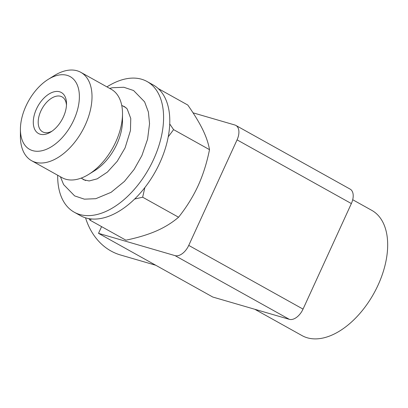 <?xml version="1.0" encoding="UTF-8"?>
<svg xmlns="http://www.w3.org/2000/svg" width="408" height="408" viewBox="0 0 408 408"><rect width="100%" height="100%" fill="white"/><g stroke="black" fill="none" stroke-linecap="round" stroke-linejoin="round"><path stroke-width="0.61" d="M52.051 131.152A20.002 11.771 119.1 0 1 42.611 131.835A20.002 11.771 119.1 0 1 40.861 111.017A20.002 11.771 119.1 0 1 62.087 96.895A20.002 11.771 119.1 0 1 66.473 105.279M352.706 199.726L371.841 210.39A71.675 42.187 119.1 0 1 376.043 289.303A71.675 42.187 119.1 0 1 307.28 337.788A71.675 42.187 119.1 0 1 302.042 335.606L254.816 309.284M98.517 233.34L175.027 255.622A13.872 8.165 -60.9 0 0 188.741 245.402L237.063 139.857A13.872 8.165 -60.9 0 0 235.85 125.419L350.14 189.128A13.872 8.165 119.1 0 1 351.359 203.566L303.037 309.111A13.872 8.165 119.1 0 1 289.323 319.331L212.808 297.05L98.517 233.34L101.587 226.629M235.85 125.419A13.872 8.165 -60.9 0 0 234.835 124.996L193.035 112.822M122.507 113.771A50.577 29.769 -60.9 0 1 115.755 141.969A50.577 29.769 119.1 0 1 88.74 174.349L94.692 170.651A41.642 24.511 -60.9 0 0 116.933 143.993A41.642 24.511 -60.9 0 0 122.492 120.773L122.507 113.771A50.577 29.769 -60.9 0 0 111.323 89.327L80.84 72.338A50.577 29.769 -60.9 0 0 54.167 75.674L48.215 79.371A41.642 24.511 119.1 0 1 75.75 82.013A41.642 24.511 119.1 0 1 73.828 119.962A41.642 24.511 119.1 0 1 40.805 150.965A41.642 24.511 119.1 0 1 20.415 129.249A41.642 24.511 119.1 0 1 25.979 106.029A41.642 24.511 119.1 0 1 48.215 79.371M88.74 174.349A50.577 29.769 119.1 0 1 62.072 177.684L31.584 160.696A50.577 29.769 119.1 0 1 20.4 136.252L20.415 129.249M57.686 175.241A74.797 44.023 -60.9 0 0 74.22 212.191A74.797 44.023 -60.9 0 0 153.612 159.37A74.797 44.023 119.1 0 0 147.059 81.518L153.265 84.981A74.797 44.023 -60.9 0 1 159.819 162.828A74.797 44.023 -60.9 0 1 80.427 215.648L74.22 212.191M106.937 86.884A74.797 44.023 119.1 0 1 147.059 81.518M88.929 218.627L89.989 220.162L125.909 240.184C137.71 237.721 147.849 234.656 156.325 230.984C164.735 227.297 172.151 222.712 178.571 217.229C186.629 207.04 193.147 196.534 198.125 185.716C203.062 174.874 206.856 162.853 209.508 149.654C208.447 143.427 206.188 136.746 202.73 129.622C199.221 122.451 194.239 114.255 187.782 105.034L158.212 88.551M89.989 220.162L91.458 218.953M134.579 199.063L142.652 197.207L178.571 217.229M168.249 136.792L173.594 129.632L169.743 123.981M142.652 197.207L144.881 187.522M173.594 129.632L209.508 149.654M80.84 72.338A50.577 29.769 -60.9 0 1 85.272 124.976A50.577 29.769 119.1 0 1 31.584 160.696M63.383 116.923A23.47 13.811 119.1 0 1 50.852 131.947A23.47 13.811 119.1 0 1 35.333 130.458A23.47 13.811 119.1 0 1 36.419 109.074A23.47 13.811 119.1 0 1 55.029 91.601A23.47 13.811 119.1 0 1 66.519 103.841A23.47 13.811 119.1 0 1 63.383 116.923M155.779 265.261L120.523 254.995A71.099 56.967 -73.8 0 1 85.542 217.821M175.027 255.622L289.323 319.331M188.741 245.402L303.037 309.111M351.359 203.566L237.063 139.857M126.118 107.804L121.727 105.361M85.568 180.55L81.177 178.107M109.676 88.414L112.429 87.73L123.823 87.261L133.579 90.525L144.616 101.852L148.395 112.042L149.552 123.685L147.584 139.179L141.887 155.616L134.145 169.391L124.425 181.412L111.093 192.326L95.788 198.696L84.395 199.165L74.638 195.901L63.602 184.574L60.425 176.771M82.105 178.622L83.666 179.76L89.168 180.953L97.196 178.847L107.386 172.105L117.218 161.308L125.072 147.915L130.448 130.565L130.764 118.468L127.179 108.936L124.552 106.672L122.65 105.876"/></g></svg>
